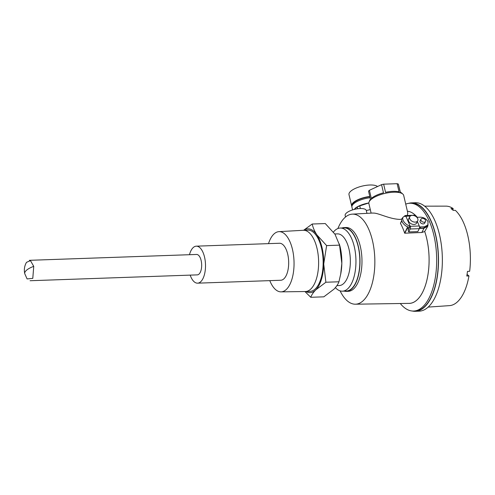 <?xml version="1.0" encoding="UTF-8"?>
<svg xmlns="http://www.w3.org/2000/svg" width="495" height="495" viewBox="0 0 495 495"><rect width="100%" height="100%" fill="white"/><g stroke="black" fill="none" stroke-linecap="round" stroke-linejoin="round"><path stroke-width="0.74" d="M342.051 227.972A31.909 14.732 88 0 1 344.118 227.582L346.098 227.514A31.909 14.732 88 0 1 360.311 246.368A31.909 14.732 88 0 1 348.332 291.295L346.351 291.369A31.909 14.732 88 0 1 344.266 291.122M340.09 290.856A45.057 20.809 -92 0 0 355.391 304.202A45.057 20.809 -92 0 0 372.494 240.756A45.057 20.809 -92 0 0 352.242 214.143A45.057 20.809 -92 0 0 337.906 228.529M412.279 311.015A54.252 25.047 -92 0 0 415.311 311.305L419.16 311.169A54.252 25.047 -92 0 0 439.523 234.791A54.252 25.047 -92 0 0 415.361 202.733L411.512 202.87A54.252 25.047 -92 0 0 408.511 203.371M415.311 311.305A54.252 25.047 -92 0 0 435.674 234.921A54.252 25.047 -92 0 0 411.512 202.87M428.175 307.098L449.46 305.632A49.785 22.987 -92 0 0 468.963 275.932L466.791 276.037A49.859 23.024 -92 0 0 467.478 271.384L469.656 271.279A49.785 22.987 -92 0 0 467.787 235.558A49.785 22.987 -92 0 0 455.363 210.35L453.166 210.356A49.859 23.024 -92 0 0 450.97 208.587L453.166 208.581A49.785 22.987 -92 0 0 445.976 206.143L424.636 206.161M400.288 303.515A53.93 24.905 -92 0 0 413.603 311.046L415.299 310.984A53.93 24.905 -92 0 0 435.544 235.051A53.93 24.905 -92 0 0 411.524 203.191L409.829 203.247A53.93 24.905 -92 0 0 405.727 204.138M413.603 311.046A53.93 24.905 -92 0 0 433.843 235.113A53.93 24.905 -92 0 0 409.829 203.247M408.449 303.392A46.146 21.31 -92 0 0 426.69 238.435A46.115 21.297 -92 0 0 424.704 231.499L421.851 232.483L404.731 233.201A45.719 21.112 -92 0 0 404.675 233.034L404.619 233.04A45.719 21.112 -92 0 0 400.474 223.424L401.804 220.789M416.833 217.299L420.342 217.175C423.881 217.361 426.461 218.895 428.07 221.785L427.773 226.246L424.704 231.499M427.773 226.246L423.955 228.288L419.364 228.442M355.391 304.202L409.173 303.379A46.115 21.297 -92 0 0 426.678 238.442A46.146 21.31 -92 0 0 424.71 231.481M344.118 227.582A31.909 14.732 88 0 1 358.331 246.436A31.909 14.732 88 0 1 346.351 291.369M333.426 232.075A31.593 14.59 88 0 1 340.226 228.04L344.13 227.904A31.593 14.59 88 0 1 358.201 246.566A31.593 14.59 88 0 1 346.339 291.048L342.441 291.184A31.593 14.59 88 0 1 335.375 287.632M340.226 228.04A31.593 14.59 88 0 1 354.296 246.702A31.593 14.59 88 0 1 342.441 291.184M334.806 233.974L337.485 233.881A25.851 11.936 88 0 1 349 249.152A25.851 11.936 88 0 1 339.298 285.547L336.916 285.627M303.59 230.28L312.227 224.018L325.283 223.561L335.004 234.265L339.867 245.854A31.909 14.732 88 0 1 340.17 247.073A31.909 14.732 88 0 1 341.828 263.377A31.909 14.732 88 0 1 340.838 273.438L338.939 281.779C338.091 284.18 336.408 286.661 333.902 289.222L323.817 296.833L310.761 297.291L304.914 291.53M339.415 244.097L341.828 263.377L340.69 274.224M338.939 281.779L325.883 282.237L315.798 289.853C313.292 292.415 311.609 294.896 310.761 297.291M339.669 245.143L326.62 245.6L323.724 264.008L325.883 282.237M312.227 224.018C312.958 227.595 314.517 231.221 316.899 234.896L326.62 245.6M303.775 230.274A31.909 14.732 88 0 1 316.899 234.896A31.909 14.732 88 0 1 322.066 247.704A31.909 14.732 88 0 1 323.724 264.008A31.909 14.732 88 0 1 315.798 289.853A31.909 14.732 88 0 1 305.916 291.506M305.514 291.518L310.043 291.363A30.634 14.145 -92 0 0 321.54 248.23A30.634 14.145 -92 0 0 307.896 230.126L303.373 230.286A30.634 14.145 88 0 1 317.017 248.385A30.634 14.145 88 0 1 305.514 291.518A30.634 14.145 88 0 1 305.378 291.524L281.036 291.864A30.127 13.91 88 0 1 269.794 280.634M268.5 243.639A30.127 13.91 88 0 1 278.926 231.654L303.237 230.293A30.634 14.145 88 0 1 303.373 230.286M278.926 231.654A30.127 13.91 88 0 1 292.477 249.449A30.127 13.91 88 0 1 281.036 291.864M189.467 254.708A18.507 8.545 88 0 1 196.298 246.17L279.471 243.255A18.507 8.545 88 0 1 287.713 254.195A18.507 8.545 88 0 1 280.764 280.25L197.598 283.165A18.507 8.545 88 0 1 190.179 275.121M196.298 246.17A18.507 8.545 88 0 1 204.54 257.103A18.507 8.545 88 0 1 197.598 283.165M29.354 260.321L196.589 254.461A10.209 4.715 88 0 1 201.137 260.494A10.209 4.715 88 0 1 197.307 274.874L30.065 280.727M24.75 273.673C23.865 269.664 24.453 265.877 26.513 262.319L30.467 260.648L33.74 266.353L32.788 278.376L27.095 278.933L24.75 273.673A15.32 5.352 -13.2 0 1 26.056 270.678L26.056 270.678M400.505 223.369A45.719 21.112 -92 0 0 400.455 223.282L401.748 220.553M407.385 211.204A46.146 21.31 -92 0 1 417.266 217.286A46.115 21.297 -92 0 0 407.391 211.229M352.242 214.143L372.778 213.036M401.742 219.143L399.997 219.39C389.639 219.18 378.638 213.023 373.502 213.085L371.949 213.067M371.12 213.11L368.886 203.587A17.869 6.243 166.8 0 1 370.446 200.06A17.869 6.243 166.8 0 1 393.618 192.202A17.869 6.243 166.8 0 1 403.685 195.426L407.812 213.029L407.243 215.48M366.95 213.339L366.281 210.493A10.853 3.793 166.8 0 0 360.174 208.537A10.853 3.793 166.8 0 0 346.104 213.308A10.853 3.793 166.8 0 0 345.157 215.449L345.522 217.008M404.768 233.287L406.983 228.882L404.675 233.034M427.55 225.974L428.113 224.841L424.481 226.784L419.512 226.958L420.583 226.927L419.952 228.183L419.438 228.201M409.087 228.566L406.884 228.641M404.619 233.04L407.453 227.384L409.489 227.316L410.225 226.295A1.912 0.885 88 0 1 410.38 226.772A1.912 0.885 88 0 1 410.219 228.999L408.74 231.932L417.792 231.617L419.271 228.684A1.912 0.885 88 0 0 419.432 226.456A1.912 0.885 -92 0 0 419.277 225.98L417.359 221.525M407.125 226.623L407.453 227.384M408.74 231.932L408.121 230.491L408.963 228.808L406.983 228.882M370.31 209.645A17.869 6.243 166.8 0 0 366.3 210.573M427.488 226.097L423.85 228.04L424.481 226.784M419.952 228.183L423.85 228.047M419.512 226.958L420.583 226.927M408.963 228.814L409.489 227.316A1.912 1.095 -23.3 0 1 409.074 227.285A6.379 3.415 -139.6 0 1 403.171 223.4A6.379 3.415 -139.6 0 1 402.144 218.345L403.196 217.113A6.379 3.415 -139.6 0 1 405.98 216.445L410.12 226.06A6.379 3.415 -139.6 0 1 404.223 222.168A6.379 3.415 -139.6 0 1 403.196 217.113M409.359 227.316L408.567 227.174L409.359 227.316M404.421 216.433L404.625 216.024A1.912 0.885 88 0 1 405.176 215.554A1.912 0.885 88 0 1 405.875 216.204L405.98 216.445M405.176 215.554L414.228 215.232A1.912 0.885 88 0 1 414.928 215.888L414.959 215.962M417.749 220.745L416.573 223.097A4.467 3.026 -153.4 0 1 412.626 224.309A4.467 3.026 -153.4 0 1 408.616 221.234A4.467 3.026 -153.4 0 1 408.585 219.087L409.761 216.742A4.467 3.026 -153.4 0 1 412.304 215.381A4.467 3.026 -153.4 0 1 417.718 218.604A4.467 3.026 -153.4 0 1 417.749 220.745A4.467 3.026 -153.4 0 1 413.808 221.964A4.467 3.026 -153.4 0 1 409.798 218.883A4.467 3.026 -153.4 0 1 409.761 216.742M425.533 221.451L424.691 223.127A2.555 1.732 -153.4 0 1 423.237 223.901A2.555 1.732 -153.4 0 1 420.725 222.88A2.555 1.732 -153.4 0 1 420.131 220.838L420.973 219.161A2.555 1.732 -153.4 0 1 422.427 218.382A2.555 1.732 -153.4 0 1 424.939 219.403A2.555 1.732 -153.4 0 1 425.533 221.451A2.555 1.732 -153.4 0 1 424.085 222.224A2.555 1.732 -153.4 0 1 421.567 221.203A2.555 1.732 -153.4 0 1 420.973 219.161M468.963 275.932L467.057 274.397M453.166 208.581L452.931 210.146M402.355 193.718A17.102 5.977 166.8 0 0 400.245 192.227L398.333 184.072A17.102 5.977 -13.2 0 0 397.132 183.695L399.044 191.85A17.102 5.977 166.8 0 0 385.549 192.32L383.637 184.171A17.102 5.977 -13.2 0 0 381.565 184.66L383.476 192.815A17.102 5.977 166.8 0 0 371.318 198.433L369.406 190.284A17.102 5.977 -13.2 0 0 368.942 190.724A17.102 5.977 -13.2 0 0 368.534 191.157L370.446 199.306A17.102 5.977 166.8 0 0 369.326 201.465M398.333 184.072L400.393 192.283M381.565 184.66L369.406 190.284M397.132 183.695L383.637 184.171M368.831 202.975L359.766 205.871L360.385 208.531M359.766 205.871A16.849 5.891 166.8 0 0 357.242 207.04L353.727 209.564M357.644 208.76L357.242 207.04M368.837 202.938A15.32 5.352 166.8 0 0 366.405 203.445A15.32 5.352 166.8 0 0 355.577 207.931A15.32 5.352 166.8 0 0 355.472 208.005M370.074 197.728A15.06 5.266 166.8 0 0 353.238 204.144A15.06 5.266 166.8 0 0 351.926 207.114L352.576 209.905M369.845 196.75A14.312 5 166.8 0 0 353.609 202.87A14.312 5 166.8 0 0 352.316 205.283M369.777 196.478A15.06 5.266 166.8 0 0 352.941 202.894A15.06 5.266 166.8 0 0 351.629 205.864A15.06 5.266 166.8 0 0 351.889 206.465M377.53 186.528A15.06 5.266 166.8 0 0 369.833 185.006A15.06 5.266 166.8 0 0 350.299 191.627A15.06 5.266 166.8 0 0 348.987 194.597L351.629 205.864M421.851 232.483L423.955 228.288M26.111 270.623A15.32 5.352 -13.2 0 1 33.74 266.353M410.225 226.295L419.277 225.98M410.318 216.049L405.875 216.204M410.219 228.999L419.271 228.684M409.074 227.285L410.12 226.06"/></g></svg>
